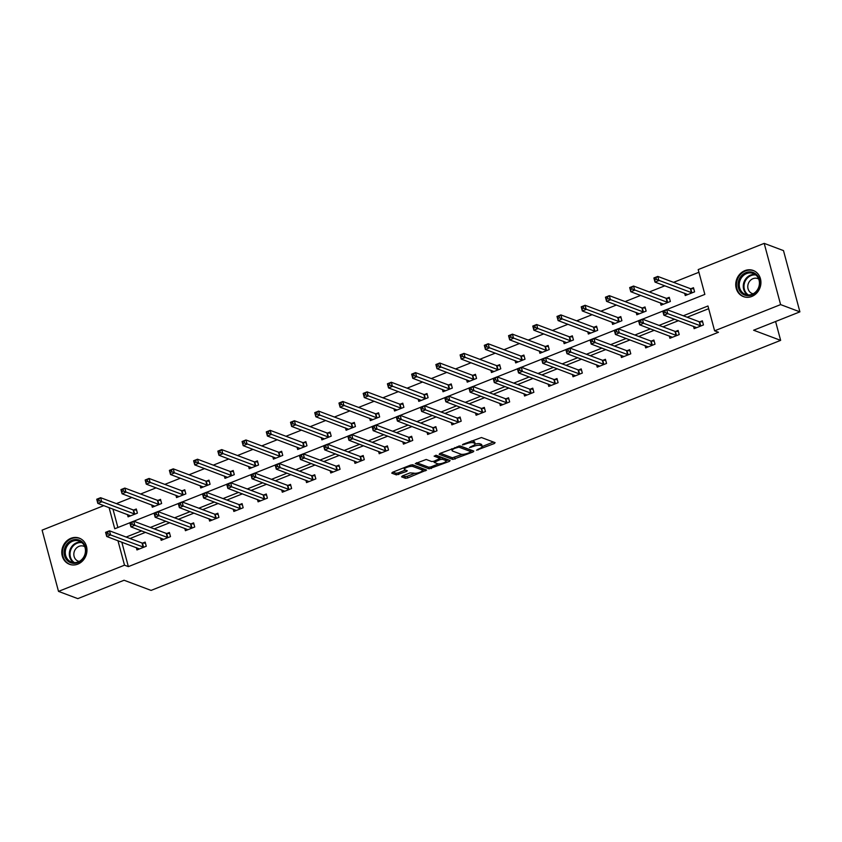 <?xml version="1.0" encoding="UTF-8"?>
<svg xmlns="http://www.w3.org/2000/svg" width="842" height="842" viewBox="0 0 842 842"><rect width="100%" height="100%" fill="white"/><g stroke="black" fill="none" stroke-linecap="round" stroke-linejoin="round"><path stroke-width="1.26" d="M476.53 450.196L494.328 443.534L495.096 442.65L481.456 437.524L462.974 444.281L462.437 444.902L466.131 443.85A5.62 1.621 165 0 1 473.436 442.818L474.572 443.25A5.62 1.621 165 0 1 475.13 443.723A5.62 1.621 165 0 1 472.12 446.092L469.489 447.544L473.183 446.492A5.62 1.621 165 0 1 480.477 445.46L481.613 445.892A5.62 1.621 165 0 1 482.171 446.376A5.62 1.621 165 0 1 479.161 448.744L476.53 450.196M70.917 538.301A13.967 12.388 110.6 0 1 79.285 538.143A13.967 12.388 110.6 0 1 86.947 550.973A13.967 12.388 110.6 0 1 77.832 564.119A13.967 12.388 110.6 0 1 69.465 564.277A13.967 12.388 110.6 0 1 61.803 551.447A13.967 12.388 110.6 0 1 70.917 538.301M744.875 270.64A13.967 12.388 110.6 0 1 753.232 270.471A13.967 12.388 110.6 0 1 760.905 283.301A13.967 12.388 110.6 0 1 751.79 296.458A13.967 12.388 110.6 0 1 743.423 296.616A13.967 12.388 110.6 0 1 735.761 283.786A13.967 12.388 110.6 0 1 744.875 270.64M402.329 475.951L401.56 476.835L405.391 478.277L407.675 477.951L426.599 470.068L412.791 464.795L410.507 465.121L392.519 472.267L391.751 473.151L396.372 474.888L406.349 471.509L407.296 470.773L404.823 469.762A4.705 1.358 165 0 1 404.37 469.362A4.705 1.358 165 0 1 407.696 467.089A4.705 1.358 165 0 1 412.98 466.521L421.958 469.889A4.705 1.358 165 0 1 422.421 470.299A4.705 1.358 165 0 1 419.095 472.572A4.705 1.358 165 0 1 413.801 473.13L410.022 472.888L402.329 475.951M666.727 309.54L704.849 294.405L698.197 269.577L764.199 243.37L783.492 250.611L799.9 311.856L753.622 330.232L780.639 340.368L151.097 590.4L124.079 580.254L77.801 598.63L58.508 591.389L42.1 530.144L103.829 505.632M799.9 311.856L780.608 304.604L714.605 330.822L707.954 305.993L683.315 315.771M121.806 542.153L128.363 566.624L718.468 332.264L714.605 330.822M128.363 566.624L124.511 565.182L58.508 591.389M452.796 459.448L473.057 451.986L473.825 451.091L460.195 445.976L439.924 453.438L439.156 454.322L452.796 459.448L452.354 457.795L462.468 454.354M449.354 461.395L429.094 468.857L415.285 463.584L426.199 459.469L431.736 461.553L434.009 461.227L440.061 458.458L434.125 456.143L436.261 455.301L450.123 460.511L449.354 461.395L449.007 460.09M780.639 340.368L775.587 321.507M708.68 308.688L687.177 317.224M678.484 320.676L662.949 326.843M654.255 330.296L638.731 336.463M630.027 339.926L614.502 346.083M605.808 349.546L590.274 355.703M581.58 359.166L566.056 365.333M557.351 368.785L541.827 374.953M533.133 378.405L517.598 384.573M508.905 388.025L493.38 394.193M484.676 397.645L469.152 403.813M460.448 407.265L444.923 413.433M436.23 416.885L420.705 423.052M412.001 426.515L396.477 432.672M387.773 436.135L372.248 442.303M363.555 445.755L348.03 451.922M339.326 455.375L323.802 461.542M315.097 464.995L299.573 471.162M290.879 474.614L275.355 480.782M266.651 484.234L251.126 490.402M242.422 493.854L226.898 500.022M218.204 503.474L202.68 509.642M193.976 513.104L178.451 519.261M169.747 522.724L154.223 528.892M145.529 532.344L130.005 538.512M693.503 326.317L694.134 328.654L703.449 324.959L702.344 320.813L699.828 321.812M669.285 335.937L669.906 338.273L679.22 334.579L678.115 330.443L675.6 331.432M645.056 345.567L645.677 347.893L655.002 344.199L653.887 340.063L651.371 341.052M620.828 355.187L621.459 357.513L630.774 353.819L629.669 349.683L627.153 350.682M596.61 364.807L597.231 367.144L606.545 363.439L605.44 359.302L602.925 360.302M572.381 374.427L573.002 376.763L582.327 373.059L581.212 368.922L578.696 369.922M548.153 384.047L548.784 386.383L558.099 382.678L556.994 378.542L554.478 379.542M523.934 393.667L524.555 396.003L533.87 392.298L532.765 388.162L530.25 389.162M499.706 403.286L500.327 405.623L509.652 401.918L508.536 397.782L506.021 398.782M475.477 412.906L476.109 415.243L485.424 411.549L484.318 407.402L481.803 408.402M451.259 422.526L451.88 424.863L461.195 421.168L460.09 417.032L457.574 418.021M427.031 432.156L427.652 434.483L436.977 430.788L435.861 426.652L433.346 427.652M402.802 441.776L403.434 444.113L412.748 440.408L411.643 436.272L409.128 437.272M378.574 451.396L379.205 453.733L388.52 450.028L387.415 445.892L384.899 446.892M354.356 461.016L354.977 463.353L364.291 459.648L363.186 455.511L360.671 456.511M330.127 470.636L330.759 472.972L340.073 469.268L338.958 465.131L336.453 466.131M305.899 480.256L306.53 482.592L315.845 478.887L314.74 474.751L312.224 475.751M281.681 489.876L282.302 492.212L291.616 488.518L290.511 484.371L287.996 485.371M257.452 499.495L258.084 501.832L267.398 498.138L266.282 493.991L263.778 494.991M233.223 509.126L233.855 511.452L243.17 507.758L242.064 503.621L239.549 504.611M209.005 518.746L209.626 521.072L218.941 517.377L217.836 513.241L215.32 514.241M184.777 528.366L185.408 530.702L194.723 526.997L193.607 522.861L191.102 523.861M160.548 537.985L161.18 540.322L170.494 536.617L169.389 532.481L166.874 533.481M136.33 547.605L136.951 549.942L146.266 546.237L145.161 542.101L142.645 543.101M698.923 272.271L673.568 282.344M664.864 285.796L649.34 291.963M640.646 295.416L625.122 301.583M616.418 305.036L600.893 311.203M592.189 314.655L576.665 320.823M567.971 324.275L552.447 330.443M543.743 333.906L528.218 340.063M519.514 343.525L503.99 349.693M495.296 353.145L479.772 359.313M471.067 362.765L455.543 368.933M446.839 372.385L431.315 378.553M422.621 382.005L407.096 388.173M398.392 391.625L382.868 397.792M374.164 401.245L358.639 407.412M349.946 410.864L334.411 417.032M325.717 420.495L310.193 426.652M301.489 430.115L285.964 436.282M277.271 439.735L261.736 445.902M253.042 449.354L237.518 455.522M228.814 458.974L213.289 465.142M204.595 468.594L189.061 474.762M180.367 478.214L164.843 484.382M156.138 487.834L140.614 494.001M131.92 497.464L116.385 503.621M112.944 509.052L117.891 527.524M684.63 293.216L685.262 295.553L694.576 291.848L693.471 287.711L690.956 288.711M660.412 302.836L661.033 305.172L670.358 301.468L669.243 297.331L666.727 298.331M636.184 312.456L636.815 314.792L646.13 311.098L645.014 306.951L642.509 307.951M611.955 322.076L612.587 324.412L621.901 320.718L620.796 316.581L618.281 317.571M587.737 331.706L588.358 334.032L597.673 330.338L596.568 326.201L594.052 327.201M563.509 341.326L564.14 343.662L573.455 339.957L572.339 335.821L569.834 336.821M539.28 350.946L539.911 353.282L549.226 349.577L548.121 345.441L545.605 346.441M515.062 360.565L515.683 362.902L524.998 359.197L523.892 355.061L521.377 356.061M490.833 370.185L491.465 372.522L500.779 368.817L499.664 364.681L497.159 365.681M466.605 379.805L467.236 382.142L476.551 378.437L475.446 374.301L472.93 375.3M442.387 389.425L443.008 391.762L452.322 388.067L451.217 383.92L448.702 384.92M418.158 399.045L418.79 401.381L428.104 397.687L426.989 393.54L424.484 394.54M393.93 408.675L394.561 411.001L403.876 407.307L402.771 403.171L400.255 404.16M369.712 418.295L370.333 420.621L379.647 416.927L378.542 412.791L376.027 413.79M345.483 427.915L346.104 430.251L355.429 426.547L354.314 422.41L351.809 423.41M321.255 437.535L321.886 439.871L331.201 436.167L330.096 432.03L327.58 433.03M297.037 447.155L297.658 449.491L306.972 445.786L305.867 441.65L303.352 442.65M272.808 456.774L273.429 459.111L282.754 455.406L281.638 451.27L279.134 452.27M248.579 466.394L249.211 468.731L258.526 465.026L257.42 460.89L254.905 461.89M224.361 476.014L224.982 478.351L234.297 474.656L233.192 470.51L230.676 471.509M200.133 485.634L200.754 487.971L210.079 484.276L208.963 480.14L206.458 481.129M175.904 495.264L176.536 497.59L185.85 493.896L184.745 489.76L182.23 490.749M151.686 504.884L152.307 507.21L161.622 503.516L160.517 499.38L158.001 500.38M127.458 514.504L128.079 516.841L137.404 513.136L136.288 509L133.783 509.999M764.199 243.37L780.608 304.604M109.081 507.6L114.754 528.765L129.826 522.777M133.773 521.209L154.054 513.157M158.001 511.589L178.283 503.537M182.23 501.969L202.501 493.917M206.448 492.349L226.73 484.287M230.676 482.729L250.958 474.667M254.905 473.099L275.176 465.047M279.123 463.479L299.405 455.427M303.352 453.859L323.633 445.807M327.58 444.239L347.851 436.188M351.798 434.619L372.08 426.568M376.027 425L396.308 416.948M400.255 415.38L420.526 407.328M424.473 405.76L444.755 397.698M448.702 396.14L468.983 388.078M472.93 386.51L493.202 378.458M497.148 376.89L517.43 368.838M521.377 367.27L541.659 359.218M545.605 357.65L565.877 349.598M569.823 348.03L590.105 339.979M594.052 338.41L614.334 330.359M618.281 328.79L638.552 320.728M642.499 319.171L662.78 311.108M117.954 540.701L124.511 565.182M674.621 319.234L659.097 325.391M650.392 328.854L634.868 335.021M626.174 338.473L610.639 344.641M601.946 348.093L586.421 354.261M577.717 357.713L562.193 363.881M553.499 367.333L537.964 373.501M529.271 376.953L513.746 383.121M505.042 386.573L489.518 392.74M480.814 396.203L465.289 402.36M456.596 405.823L441.071 411.991M432.367 415.443L416.843 421.61M408.138 425.063L392.614 431.23M383.92 434.683L368.396 440.85M359.692 444.302L344.168 450.47M335.463 453.922L319.939 460.09M311.245 463.542L295.721 469.71M287.017 473.162L271.492 479.33M262.788 482.792L247.264 488.949M238.57 492.412L223.046 498.58M214.342 502.032L198.817 508.2M190.113 511.652L174.589 517.819M165.895 521.272L150.371 527.439M141.666 530.892L126.142 537.059M482.171 446.376L481.729 444.723A5.62 1.621 165 0 0 481.171 444.239L481.613 445.892M475.098 444.081A5.62 1.621 165 0 1 480.035 443.808L481.171 444.239M475.13 443.723L474.678 442.071A5.62 1.621 165 0 0 474.13 441.587L474.572 443.25M471.331 440.966A5.62 1.621 165 0 1 472.993 441.166L474.13 441.587M482.182 446.523L493.475 442.039M440.324 453.28L452.354 457.795M470.794 451.049L472.215 450.491M470.32 452.249L470.857 451.628L458.89 447.134L455.08 448.239A5.62 1.621 165 0 0 452.08 450.596A5.62 1.621 165 0 0 452.628 451.08L460.816 454.154A5.62 1.621 165 0 0 468.11 453.133L470.32 452.249M470.489 450.228L470.857 451.628M459.606 445.913L470.415 449.975M451.617 448.797A5.62 1.621 165 0 0 451.638 448.944L452.08 450.596M448.512 459.9L446.081 460.869A4.705 1.358 165 0 0 445.628 460.469L442.46 459.279L440.177 459.595L434.135 462.363L437.472 463.7A4.705 1.358 165 0 0 442.755 463.142A4.705 1.358 165 0 0 446.092 460.869L445.639 459.216A4.705 1.358 165 0 0 445.176 458.806L445.628 460.469M438.514 463.868L430.925 466.889L431.378 468.541M416.622 462.69L428.652 467.205L430.925 466.889M439.545 457.027L435.746 455.269M439.903 457.88L442.018 457.627L445.176 458.806M422.421 470.299L421.979 468.636A4.705 1.358 165 0 0 421.516 468.236L421.958 469.889M412.054 464.752A4.705 1.358 165 0 1 412.538 464.868L421.516 468.236M392.919 472.099L395.929 473.236L398.213 472.909L405.507 470.015M402.729 475.783L404.949 476.614L407.223 476.298L414.79 473.299M422.41 470.268L424.81 469.31M654.834 280.007L656.392 279.397L655.939 277.744L654.392 278.355L655.002 282.091L653.897 277.955L657.781 276.418L658.886 280.554L655.002 282.091L687.777 294.553M693.755 288.795L690.356 288.638L657.781 276.418L655.939 277.744M692.061 292.848L656.392 279.397M665.254 312.498L664.812 310.845L663.264 311.456L663.707 313.119L665.254 312.498L667.759 313.656L663.875 315.192L662.77 311.056L666.654 309.519L667.759 313.656L700.933 325.949M696.65 327.654L663.875 315.192L663.707 313.119M664.812 310.845L666.654 309.519L699.218 321.749L702.628 321.897M741.37 292.974A12.083 10.725 110.6 0 1 741.118 276.187A12.083 10.725 110.6 0 1 756.526 274.587A12.083 10.725 110.6 0 1 756.779 291.374A12.083 10.725 110.6 0 1 741.37 292.974M756.348 275.408A11.188 9.925 -69.4 0 0 753.264 273.45A11.188 9.925 -69.4 0 0 740.918 278.576A11.188 9.925 -69.4 0 0 742.318 292.437A11.188 9.925 -69.4 0 0 745.402 294.395A11.188 9.925 -69.4 0 0 757.747 289.28A11.188 9.925 -69.4 0 0 756.348 275.408M753.158 293.774A7.967 7.073 110.6 0 1 752.169 293.5A7.967 7.073 110.6 0 1 749.969 292.1A7.967 7.073 110.6 0 1 748.97 282.228A7.967 7.073 110.6 0 1 757.768 278.586A7.967 7.073 110.6 0 1 758.705 279.018M754.885 271.261A13.872 12.314 -69.4 0 0 753.822 270.787A13.872 12.314 -69.4 0 0 738.508 277.144A13.872 12.314 -69.4 0 0 740.244 294.332A13.872 12.314 -69.4 0 0 744.075 296.763A13.872 12.314 -69.4 0 0 745.181 297.11M72.002 540.269A12.083 10.725 110.6 0 1 85.474 547.279A12.083 10.725 110.6 0 1 77.99 562.614A12.083 10.725 110.6 0 1 64.508 555.604A12.083 10.725 110.6 0 1 72.002 540.269M78.148 561.93A11.188 9.925 -69.4 0 0 85.452 551.394A11.188 9.925 -69.4 0 0 79.306 541.111A11.188 9.925 -69.4 0 0 72.601 541.238A11.188 9.925 -69.4 0 0 65.308 551.784A11.188 9.925 -69.4 0 0 71.444 562.056A11.188 9.925 -69.4 0 0 78.148 561.93M79.211 561.446A7.967 7.073 110.6 0 1 78.211 561.161A7.967 7.073 110.6 0 1 73.843 553.836A7.967 7.073 110.6 0 1 79.043 546.332A7.967 7.073 110.6 0 1 83.811 546.247A7.967 7.073 110.6 0 1 84.747 546.69M80.927 538.922A13.872 12.314 -69.4 0 0 79.864 538.459A13.872 12.314 -69.4 0 0 71.559 538.617A13.872 12.314 -69.4 0 0 62.497 551.678A13.872 12.314 -69.4 0 0 70.118 564.424A13.872 12.314 -69.4 0 0 71.223 564.782M630.605 289.637L632.163 289.017L631.721 287.364L630.163 287.975L630.784 291.711L629.669 287.575L633.552 286.038L634.668 290.174L630.784 291.711L663.549 304.173M669.537 298.415L666.127 298.268L633.552 286.038L631.721 287.364M667.843 302.467L632.163 289.017M606.387 299.257L607.935 298.636L607.492 296.984L605.945 297.594L606.556 301.331L605.451 297.194L609.334 295.658L610.439 299.794L606.556 301.331L639.32 313.792M645.309 308.035L641.899 307.888L609.334 295.658L607.492 296.984M643.614 312.087L607.935 298.636M641.036 322.118L640.594 320.465L639.036 321.086L639.478 322.739L641.036 322.118L643.53 323.275L639.646 324.812L638.541 320.676L642.425 319.139L643.53 323.275L676.705 335.579M672.421 337.274L639.646 324.812L639.478 322.739M640.594 320.465L642.425 319.139L675 331.369L678.399 331.516M616.807 331.737L616.365 330.085L614.807 330.706L615.249 332.358L616.807 331.737L619.312 332.895L615.428 334.442L614.313 330.296L618.196 328.759L619.312 332.895L652.487 345.199M648.193 346.904L615.428 334.442L615.249 332.358M616.365 330.085L618.196 328.759L650.771 340.989L654.181 341.136M582.159 308.877L583.716 308.256L583.264 306.604L581.717 307.225L582.327 310.961L581.222 306.814L585.106 305.278L586.211 309.414L582.327 310.961L615.102 323.412M621.08 317.655L617.67 317.508L585.106 305.278L583.264 306.604M619.386 321.718L583.716 308.256M557.93 318.497L559.488 317.876L559.046 316.224L557.488 316.845L558.109 320.581L556.994 316.434L560.877 314.897L561.993 319.034L558.109 320.581L590.873 333.043M596.862 327.275L593.452 327.128L560.877 314.897L559.046 316.224M595.168 331.338L559.488 317.876M533.712 328.117L535.259 327.496L534.817 325.843L533.27 326.464L533.881 330.201L532.775 326.065L536.659 324.517L537.764 328.654L533.881 330.201L566.645 342.662M572.634 336.905L569.224 336.747L536.659 324.517L534.817 325.843M570.939 340.957L535.259 327.496M592.579 341.357L592.137 339.705L590.589 340.326L591.031 341.978L592.579 341.357L595.083 342.515L591.2 344.062L590.095 339.926L593.978 338.379L595.083 342.515L628.258 354.819M623.964 356.524L591.2 344.062L591.031 341.978M592.137 339.705L593.978 338.379L626.543 350.609L629.953 350.767M568.361 350.988L567.918 349.325L566.361 349.946L566.803 351.598L568.361 350.988L570.855 352.135L566.971 353.682L565.866 349.546L569.75 347.999L570.855 352.135L604.03 364.439M599.746 366.144L566.971 353.682L566.803 351.598M567.918 349.325L569.75 347.999L602.325 360.229L605.724 360.387M544.132 360.608L543.69 358.945L542.132 359.566L542.574 361.218L544.132 360.608L546.637 361.755L542.753 363.302L541.638 359.166L545.521 357.618L546.637 361.755L579.812 374.058M575.518 375.764L542.753 363.302L542.574 361.218M543.69 358.945L545.521 357.618L578.096 369.849L581.506 370.006M509.484 337.737L511.041 337.126L510.589 335.463L509.042 336.084L509.652 339.821L508.547 335.684L512.431 334.137L513.536 338.273L509.652 339.821L542.427 352.282M548.405 346.525L544.995 346.367L512.431 334.137L510.589 335.463M546.711 350.577L511.041 337.126M519.903 370.227L519.461 368.575L517.914 369.185L518.356 370.838L519.903 370.227L522.408 371.385L518.525 372.922L517.42 368.785L521.303 367.238L522.408 371.385L555.583 383.678M551.289 385.383L518.525 372.922L518.356 370.838M519.461 368.575L521.303 367.238L553.868 379.468L557.278 379.626M485.255 347.357L486.813 346.746L486.371 345.083L484.813 345.704L485.434 349.441L484.318 345.304L488.202 343.757L489.318 347.893L485.434 349.441L518.198 361.902M524.187 356.145L520.777 355.987L488.202 343.757L486.371 345.083M522.493 360.197L486.813 346.746M495.685 379.847L495.243 378.195L493.686 378.805L494.128 380.458L495.685 379.847L498.18 381.005L494.296 382.542L493.191 378.405L497.075 376.869L498.18 381.005L531.355 393.298M527.071 395.003L494.296 382.542L494.128 380.458M495.243 378.195L497.075 376.869L529.65 389.088L533.049 389.246M461.037 356.976L462.584 356.366L462.142 354.714L460.595 355.324L461.205 359.06L460.1 354.924L463.974 353.377L465.089 357.524L461.205 359.06L493.97 371.522M499.959 365.765L496.548 365.607L463.974 353.377L462.142 354.714M498.264 369.817L462.584 356.366M471.457 389.467L471.015 387.815L469.457 388.425L469.899 390.088L471.457 389.467L473.962 390.625L470.078 392.162L468.962 388.025L472.846 386.489L473.962 390.625L507.137 402.918M502.842 404.623L470.078 392.162L469.899 390.088M471.015 387.815L472.846 386.489L505.421 398.719L508.831 398.866M436.809 366.607L438.366 365.986L437.914 364.333L436.367 364.944L436.977 368.68L435.872 364.544L439.756 363.007L440.861 367.144L436.977 368.68L469.752 381.142M475.73 375.385L472.32 375.227L439.756 363.007L437.914 364.333M474.035 379.437L438.366 365.986M447.228 399.087L446.786 397.435L445.239 398.045L445.681 399.708L447.228 399.087L449.733 400.245L445.85 401.781L444.744 397.645L448.628 396.108L449.733 400.245L482.908 412.538M478.614 414.243L445.85 401.781L445.681 399.708M446.786 397.435L448.628 396.108L481.192 408.338L484.603 408.486M412.58 376.227L414.138 375.606L413.696 373.953L412.138 374.564L412.759 378.3L411.643 374.164L415.527 372.627L416.632 376.763L412.759 378.3L445.523 390.762M451.512 385.005L448.102 384.857L415.527 372.627L413.696 373.953M449.817 389.057L414.138 375.606M423.01 408.707L422.558 407.054L421.011 407.675L421.453 409.328L423.01 408.707L425.505 409.865L421.621 411.412L420.516 407.265L424.4 405.728L425.505 409.865L458.68 422.168M454.396 423.863L421.621 411.412L421.453 409.328M422.558 407.054L424.4 405.728L456.974 417.958L460.374 418.106M388.362 385.847L389.909 385.226L389.467 383.573L387.92 384.184L388.53 387.92L387.425 383.784L391.298 382.247L392.414 386.383L388.53 387.92L421.295 400.382M427.283 394.624L423.873 394.477L391.298 382.247L389.467 383.573M425.589 398.676L389.909 385.226M398.782 418.327L398.34 416.674L396.782 417.295L397.224 418.948L398.782 418.327L401.287 419.484L397.403 421.032L396.287 416.885L400.171 415.348L401.287 419.484L434.461 431.788M430.167 433.493L397.403 421.032L397.224 418.948M398.34 416.674L400.171 415.348L432.746 427.578L436.156 427.725M364.133 395.466L365.691 394.845L365.239 393.193L363.691 393.814L364.302 397.55L363.197 393.403L367.08 391.867L368.186 396.003L364.302 397.55L397.077 410.001M403.055 404.244L399.645 404.097L367.08 391.867L365.239 393.193M401.36 408.307L365.691 394.845M374.553 427.947L374.111 426.294L372.564 426.915L373.006 428.567L374.553 427.947L377.058 429.104L373.174 430.651L372.069 426.515L375.953 424.968L377.058 429.104L410.233 441.408M405.939 443.113L373.174 430.651L373.006 428.567M374.111 426.294L375.953 424.968L408.517 437.198L411.927 437.356M339.905 405.086L341.463 404.465L341.021 402.813L339.463 403.434L340.084 407.17L338.968 403.034L342.852 401.487L343.957 405.623L340.084 407.17L372.848 419.632M378.837 413.864L375.427 413.717L342.852 401.487L341.021 402.813M377.142 417.927L341.463 404.465M350.335 437.577L349.883 435.914L348.335 436.535L348.777 438.187L350.335 437.577L352.83 438.724L348.946 440.271L347.841 436.135L351.724 434.588L352.83 438.724L386.004 451.028M381.721 452.733L348.946 440.271L348.777 438.187M349.883 435.914L351.724 434.588L384.289 446.818L387.699 446.976M315.687 414.706L317.234 414.096L316.792 412.433L315.245 413.054L315.855 416.79L314.75 412.654L318.623 411.107L319.739 415.243L315.855 416.79L348.62 429.252M354.608 423.494L351.198 423.337L318.623 411.107L316.792 412.433M352.914 427.547L317.234 414.096M326.107 447.197L325.665 445.534L324.107 446.155L324.549 447.807L326.107 447.197L328.612 448.344L324.728 449.891L323.612 445.755L327.496 444.208L328.612 448.344L361.786 460.648M357.492 462.353L324.728 449.891L324.549 447.807M325.665 445.534L327.496 444.208L360.071 456.438L363.481 456.596M291.458 424.326L293.016 423.715L292.563 422.053L291.016 422.673L291.627 426.41L290.522 422.274L294.405 420.726L295.51 424.863L291.627 426.41L324.402 438.871M330.38 433.114L326.97 432.956L294.405 420.726L292.563 422.053M328.685 437.166L293.016 423.715M301.878 456.817L301.436 455.164L299.889 455.775L300.331 457.427L301.878 456.817L304.383 457.974L300.499 459.511L299.394 455.375L303.278 453.827L304.383 457.974L337.558 470.268M333.264 471.973L300.499 459.511L300.331 457.427M301.436 455.164L303.278 453.827L335.842 466.058L339.252 466.215M267.23 433.946L268.787 433.335L268.345 431.672L266.788 432.293L267.409 436.03L266.293 431.893L270.177 430.346L271.282 434.493L267.409 436.03L300.173 448.491M306.162 442.734L302.752 442.576L270.177 430.346L268.345 431.672M304.467 446.786L268.787 433.335M277.66 466.436L277.207 464.784L275.66 465.394L276.102 467.057L277.66 466.436L280.154 467.594L276.271 469.131L275.166 464.995L279.049 463.458L280.154 467.594L313.329 479.887M309.046 481.592L276.271 469.131L276.102 467.057M277.207 464.784L279.049 463.458L311.614 475.677L315.024 475.835M243.012 443.566L244.559 442.955L244.117 441.303L242.559 441.913L243.18 445.65L242.075 441.513L245.948 439.966L247.064 444.113L243.18 445.65L275.944 458.111M281.933 452.354L278.523 452.196L245.948 439.966L244.117 441.303M280.239 456.406L244.559 442.955M253.431 476.056L252.989 474.404L251.432 475.014L251.874 476.677L253.431 476.056L255.936 477.214L252.053 478.751L250.937 474.614L254.821 473.078L255.936 477.214L289.111 489.507M284.817 491.212L252.053 478.751L251.874 476.677M252.989 474.404L254.821 473.078L287.396 485.308L290.806 485.455M218.783 453.196L220.33 452.575L219.888 450.923L218.341 451.533L218.952 455.269L217.846 451.133L221.73 449.596L222.835 453.733L218.952 455.269L251.726 467.731M257.705 461.974L254.295 461.826L221.73 449.596L219.888 450.923M256.01 466.026L220.33 452.575M229.203 485.676L228.761 484.024L227.214 484.634L227.656 486.297L229.203 485.676L231.708 486.834L227.824 488.371L226.719 484.234L230.592 482.698L231.708 486.834L264.883 499.127M260.588 500.832L227.824 488.371L227.656 486.297M228.761 484.024L230.592 482.698L263.167 494.928L266.577 495.075M194.555 462.816L196.112 462.195L195.67 460.542L194.113 461.153L194.734 464.889L193.618 460.753L197.502 459.216L198.607 463.353L194.734 464.889L227.498 477.351M233.487 471.594L230.076 471.446L197.502 459.216L195.67 460.542M231.792 475.646L196.112 462.195M204.985 495.296L204.532 493.644L202.985 494.265L203.427 495.917L204.985 495.296L207.479 496.454L203.596 498.001L202.49 493.854L206.374 492.317L207.479 496.454L240.654 508.757M236.37 510.452L203.596 498.001L203.427 495.917M204.532 493.644L206.374 492.317L238.939 504.547L242.349 504.695M170.337 472.436L171.884 471.815L171.442 470.162L169.884 470.783L170.505 474.509L169.4 470.373L173.273 468.836L174.389 472.972L170.505 474.509L203.269 486.971M209.258 481.214L205.848 481.066L173.273 468.836L171.442 470.162M207.564 485.276L171.884 471.815M180.756 504.916L180.314 503.263L178.757 503.884L179.199 505.537L180.756 504.916L183.251 506.074L179.378 507.621L178.262 503.484L182.146 501.937L183.251 506.074L216.436 518.377M212.142 520.082L179.378 507.621L179.199 505.537M180.314 503.263L182.146 501.937L214.721 514.167L218.131 514.315M146.108 482.056L147.655 481.435L147.213 479.782L145.666 480.403L146.276 484.139L145.171 479.993L149.055 478.456L150.16 482.592L146.276 484.139L179.051 496.601M185.03 490.833L181.619 490.686L149.055 478.456L147.213 479.782M183.335 494.896L147.655 481.435M156.528 514.546L156.086 512.883L154.539 513.504L154.981 515.157L156.528 514.546L159.033 515.693L155.149 517.241L154.044 513.104L157.917 511.557L159.033 515.693L192.208 527.997M187.913 529.702L155.149 517.241L154.981 515.157M156.086 512.883L157.917 511.557L190.492 523.787L193.902 523.945M121.879 491.675L123.437 491.054L122.995 489.402L121.437 490.023L122.058 493.759L120.943 489.623L124.826 488.076L125.932 492.212L122.058 493.759L154.823 506.221M160.811 500.464L157.401 500.306L124.826 488.076L122.995 489.402M159.117 504.516L123.437 491.054M132.31 524.166L131.857 522.503L130.31 523.124L130.752 524.777L132.31 524.166L134.804 525.313L130.92 526.86L129.815 522.724L133.699 521.177L134.804 525.313L167.979 537.617M163.695 539.322L130.92 526.86L130.752 524.777M131.857 522.503L133.699 521.177L166.263 533.407L169.674 533.565M97.661 501.295L99.209 500.685L98.767 499.022L97.209 499.643L97.83 503.379L96.725 499.243L100.598 497.696L101.714 501.832L97.83 503.379L130.594 515.841M136.583 510.084L133.173 509.926L100.598 497.696L98.767 499.022M134.888 514.136L99.209 500.685M108.081 533.786L107.639 532.123L106.081 532.744L106.524 534.396L108.081 533.786L110.576 534.944L106.702 536.48L105.587 532.344L109.471 530.797L110.576 534.944L143.761 547.237M139.467 548.942L106.702 536.48L106.524 534.396M107.639 532.123L109.471 530.797L142.045 543.027L145.456 543.185M477.93 449.228L478.13 449.965M463.837 443.934L464.037 444.681M470.888 446.586L471.088 447.323M480.035 443.808L480.477 445.46M472.972 445.723L473.183 446.492M472.993 441.166L473.436 442.818M465.931 443.103L466.131 443.85M493.97 442.229L494.328 443.534M472.709 450.67L473.057 451.986M454.627 457.469L455.08 459.122M458.606 446.071L458.89 447.134M457.09 446.618L457.29 447.355M454.88 447.491L455.08 448.239M428.652 467.205L429.094 468.857M439.44 456.659L439.882 458.311M442.018 457.627L442.46 459.279M439.945 458.722L440.177 459.595M434.872 460.89L435.072 461.627M412.538 464.868L412.98 466.521M406.002 470.204L406.349 471.509M398.213 472.909L398.655 474.572M395.929 473.236L396.372 474.888M425.305 469.499L425.652 470.804M407.223 476.298L407.675 477.951M404.949 476.614L405.391 478.277M690.756 288.701L691.861 292.848M690.356 288.638L691.461 292.784M700.333 325.886L699.218 321.749M700.733 325.949L699.618 321.812M747.507 294.9A11.188 9.925 110.6 0 1 746.338 293.942A11.188 9.925 110.6 0 1 744.381 281.165A11.188 9.925 110.6 0 1 755.179 274.45M755.916 275.008A10.82 9.609 -69.4 0 0 745.159 281.239A10.82 9.609 -69.4 0 0 746.949 293.805A10.82 9.609 -69.4 0 0 748.422 294.963M73.549 562.561A11.188 9.925 110.6 0 1 69.454 552.089A11.188 9.925 110.6 0 1 76.633 542.753A11.188 9.925 110.6 0 1 81.232 542.111M81.958 542.68A10.82 9.609 -69.4 0 0 77.096 543.237A10.82 9.609 -69.4 0 0 70.128 552.489A10.82 9.609 -69.4 0 0 74.464 562.624M666.527 298.331L667.632 302.467M666.127 298.268L667.232 302.404M642.299 307.951L643.414 312.087M641.899 307.888L643.014 312.024M676.105 335.505L675 331.369M676.505 335.569L675.4 331.432M651.876 345.125L650.771 340.989M652.276 345.188L651.171 341.052M618.081 317.571L619.186 321.707M617.67 317.508L618.786 321.644M593.852 327.191L594.957 331.327M593.452 327.128L594.557 331.264M569.624 336.811L570.739 340.947M569.224 336.747L570.329 340.884M627.658 354.745L626.543 350.609M628.058 354.808L626.943 350.672M603.43 364.365L602.325 360.229M603.83 364.428L602.725 360.292M579.201 373.985L578.096 369.849M579.601 374.048L578.496 369.912M545.406 346.43L546.511 350.567M544.995 346.367L546.111 350.504M554.983 383.605L553.868 379.468M555.383 383.678L554.268 379.531M521.177 356.05L522.282 360.187M520.777 355.987L521.882 360.123M530.755 393.235L529.65 389.088M531.155 393.298L530.05 389.151M496.948 365.67L498.064 369.817M496.548 365.607L497.654 369.754M506.526 402.855L505.421 398.719M506.926 402.918L505.821 398.782M472.72 375.3L473.835 379.437M472.32 375.227L473.436 379.374M482.308 412.475L481.192 408.338M482.708 412.538L481.592 408.402M448.502 384.92L449.607 389.057M448.102 384.857L449.207 388.993M458.08 422.095L456.974 417.958M458.48 422.158L457.374 418.021M424.273 394.54L425.378 398.676M423.873 394.477L424.978 398.613M433.851 431.714L432.746 427.578M434.251 431.778L433.146 427.641M400.045 404.16L401.16 408.296M399.645 404.097L400.76 408.233M409.633 441.334L408.517 437.198M410.033 441.397L408.917 437.261M375.827 413.78L376.932 417.916M375.427 413.717L376.532 417.853M385.404 450.954L384.289 446.818M385.804 451.017L384.699 446.881M351.598 423.4L352.703 427.536M351.198 423.337L352.303 427.473M361.176 460.574L360.071 456.438M361.576 460.637L360.471 456.501M327.37 433.02L328.485 437.156M326.97 432.956L328.085 437.093M336.947 470.204L335.842 466.058M337.358 470.268L336.242 466.121M303.152 442.639L304.257 446.776M302.752 442.576L303.857 446.713M312.729 479.824L311.614 475.677M313.129 479.887L312.024 475.751M278.923 452.259L280.028 456.406M278.523 452.196L279.628 456.343M288.501 489.444L287.396 485.308M288.901 489.507L287.796 485.371M254.694 461.89L255.81 466.026M254.295 461.826L255.41 465.963M264.272 499.064L263.167 494.928M264.683 499.127L263.567 494.991M230.476 471.509L231.582 475.646M230.076 471.446L231.182 475.583M240.054 508.684L238.939 504.547M240.454 508.747L239.339 504.611M206.248 481.129L207.353 485.266M205.848 481.066L206.953 485.202M215.826 518.304L214.721 514.167M216.226 518.367L215.12 514.23M182.019 490.749L183.135 494.885M181.619 490.686L182.735 494.822M191.597 527.923L190.492 523.787M191.997 527.987L190.892 523.85M157.801 500.369L158.906 504.505M157.401 500.306L158.506 504.442M167.379 537.543L166.263 533.407M167.779 537.606L166.663 533.47M133.573 509.989L134.678 514.125M133.173 509.926L134.278 514.062M143.151 547.163L142.045 543.027M143.55 547.226L142.445 543.09M470.541 450.081L470.983 451.733M439.619 456.806L440.061 458.458M433.851 461.29L434.135 462.363M403.928 467.731L404.37 469.362M744.075 296.763L744.77 297.026M753.822 270.787L754.516 271.05M70.118 564.424L70.812 564.687M79.864 538.459L80.558 538.712"/></g></svg>

